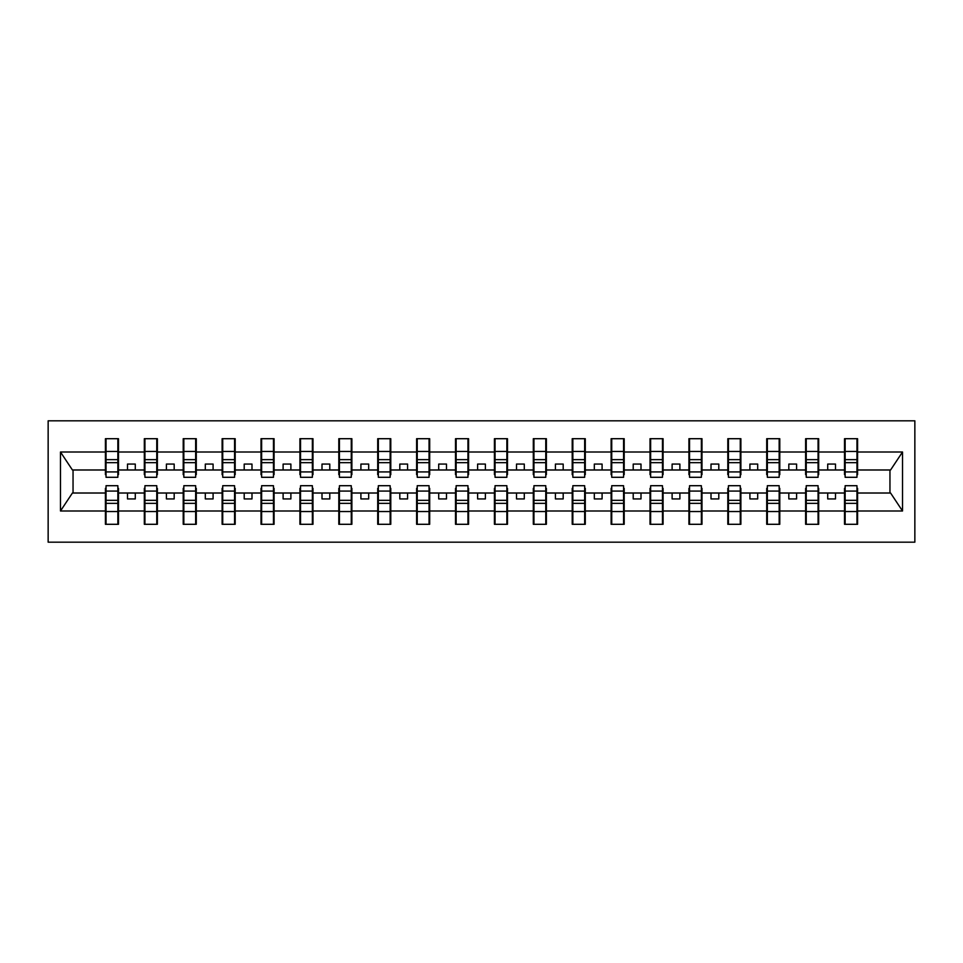 <?xml version="1.0" encoding="UTF-8"?>
<svg xmlns="http://www.w3.org/2000/svg" width="963" height="963" viewBox="0 0 963 963"><rect width="100%" height="100%" fill="white"/><g stroke="black" fill="none" stroke-linecap="round" stroke-linejoin="round"><path stroke-width="1.44" d="M48.15 542.181L914.85 542.181L914.85 420.819L48.15 420.819L48.15 542.181M845.141 488.349L844.515 488.349L844.515 493.02L818.682 493.02L818.682 488.349L818.069 488.349M856.962 474.651L857.588 474.651L857.588 469.98L890.582 469.98L902.524 452.008L902.524 510.992L857.588 510.992L857.588 524.293L844.515 524.293L844.515 493.02M856.962 488.349L857.588 488.349L857.588 510.992M806.236 488.349L805.622 488.349L805.622 493.02L779.789 493.02L779.789 488.349L779.163 488.349M844.515 510.992L818.682 510.992L818.682 524.293L805.622 524.293L805.622 493.02M818.682 510.992L818.682 493.02M767.342 488.349L766.717 488.349L766.717 493.02L740.884 493.02L740.884 488.349L740.27 488.349M805.622 510.992L779.789 510.992L779.789 524.293L766.717 524.293L766.717 493.02M779.789 510.992L779.789 493.02M728.437 488.349L727.811 488.349L727.811 493.02L701.991 493.02L701.991 488.349L701.365 488.349M766.717 510.992L740.884 510.992L740.884 524.293L727.811 524.293L727.811 493.02M740.884 510.992L740.884 493.02M689.544 488.349L688.918 488.349L688.918 493.02L663.086 493.02L663.086 488.349L662.46 488.349M727.811 510.992L701.991 510.992L701.991 524.293L688.918 524.293L688.918 493.02M701.991 510.992L701.991 493.02M650.639 488.349L650.013 488.349L650.013 493.02L624.193 493.02L624.193 488.349L623.567 488.349M688.918 510.992L663.086 510.992L663.086 524.293L650.013 524.293L650.013 493.02M663.086 510.992L663.086 493.02M611.734 488.349L611.12 488.349L611.12 493.02L585.287 493.02L585.287 488.349L584.661 488.349M650.013 510.992L624.193 510.992L624.193 524.293L611.12 524.293L611.12 493.02M624.193 510.992L624.193 493.02M572.841 488.349L572.215 488.349L572.215 493.02L546.382 493.02L546.382 488.349L545.768 488.349M611.12 510.992L585.287 510.992L585.287 524.293L572.215 524.293L572.215 493.02M585.287 510.992L585.287 493.02M533.935 488.349L533.309 488.349L533.309 493.02L507.489 493.02L507.489 488.349L506.863 488.349M572.215 510.992L546.382 510.992L546.382 524.293L533.309 524.293L533.309 493.02M546.382 510.992L546.382 493.02M495.042 488.349L494.416 488.349L494.416 493.02L468.584 493.02L468.584 488.349L467.958 488.349M533.309 510.992L507.489 510.992L507.489 524.293L494.416 524.293L494.416 493.02M507.489 510.992L507.489 493.02M456.137 488.349L455.511 488.349L455.511 493.02L429.691 493.02L429.691 488.349L429.065 488.349M494.416 510.992L468.584 510.992L468.584 524.293L455.511 524.293L455.511 493.02M468.584 510.992L468.584 493.02M417.232 488.349L416.618 488.349L416.618 493.02L390.785 493.02L390.785 488.349L390.159 488.349M455.511 510.992L429.691 510.992L429.691 524.293L416.618 524.293L416.618 493.02M429.691 510.992L429.691 493.02M378.339 488.349L377.713 488.349L377.713 493.02L351.88 493.02L351.88 488.349L351.266 488.349M416.618 510.992L390.785 510.992L390.785 524.293L377.713 524.293L377.713 493.02M390.785 510.992L390.785 493.02M339.433 488.349L338.807 488.349L338.807 493.02L312.987 493.02L312.987 488.349L312.361 488.349M377.713 510.992L351.88 510.992L351.88 524.293L338.807 524.293L338.807 493.02M351.88 510.992L351.88 493.02M300.54 488.349L299.914 488.349L299.914 493.02L274.082 493.02L274.082 488.349L273.456 488.349M338.807 510.992L312.987 510.992L312.987 524.293L299.914 524.293L299.914 493.02M312.987 510.992L312.987 493.02M261.635 488.349L261.009 488.349L261.009 493.02L235.189 493.02L235.189 488.349L234.563 488.349M299.914 510.992L274.082 510.992L274.082 524.293L261.009 524.293L261.009 493.02M274.082 510.992L274.082 493.02M222.73 488.349L222.116 488.349L222.116 493.02L196.283 493.02L196.283 488.349L195.658 488.349M261.009 510.992L235.189 510.992L235.189 524.293L222.116 524.293L222.116 493.02M235.189 510.992L235.189 493.02M183.837 488.349L183.211 488.349L183.211 493.02L157.378 493.02L157.378 488.349L156.764 488.349M222.116 510.992L196.283 510.992L196.283 524.293L183.211 524.293L183.211 493.02M196.283 510.992L196.283 493.02M144.932 488.349L144.318 488.349L144.318 493.02L118.485 493.02L118.485 488.349L117.859 488.349M183.211 510.992L157.378 510.992L157.378 524.293L144.318 524.293L144.318 493.02M157.378 510.992L157.378 493.02M845.141 471.918L856.962 471.918L856.962 477.299L845.141 477.299L845.141 438.707L844.515 438.707L844.515 452.008L818.682 452.008L818.682 474.651L818.069 474.651M845.141 474.651L844.515 474.651L844.515 452.008M806.236 471.918L818.069 471.918L818.069 477.299L806.236 477.299L806.236 438.707L805.622 438.707L805.622 452.008L779.789 452.008L779.789 474.651L779.163 474.651M806.236 474.651L805.622 474.651L805.622 452.008M767.342 471.918L779.163 471.918L779.163 477.299L767.342 477.299L767.342 438.707L766.717 438.707L766.717 452.008L740.884 452.008L740.884 474.651L740.27 474.651M767.342 474.651L766.717 474.651L766.717 452.008M728.437 471.918L740.27 471.918L740.27 477.299L728.437 477.299L728.437 438.707L727.811 438.707L727.811 452.008L701.991 452.008L701.991 474.651L701.365 474.651M728.437 474.651L727.811 474.651L727.811 452.008M689.544 471.918L701.365 471.918L701.365 477.299L689.544 477.299L689.544 438.707L688.918 438.707L688.918 452.008L663.086 452.008L663.086 474.651L662.46 474.651M689.544 474.651L688.918 474.651L688.918 452.008M650.639 471.918L662.46 471.918L662.46 477.299L650.639 477.299L650.639 438.707L650.013 438.707L650.013 452.008L624.193 452.008L624.193 474.651L623.567 474.651M650.639 474.651L650.013 474.651L650.013 452.008M611.734 471.918L623.567 471.918L623.567 477.299L611.734 477.299L611.734 438.707L611.12 438.707L611.12 452.008L585.287 452.008L585.287 474.651L584.661 474.651M611.734 474.651L611.12 474.651L611.12 452.008M572.841 471.918L584.661 471.918L584.661 477.299L572.841 477.299L572.841 438.707L572.215 438.707L572.215 452.008L546.382 452.008L546.382 474.651L545.768 474.651M572.841 474.651L572.215 474.651L572.215 452.008M533.935 471.918L545.768 471.918L545.768 477.299L533.935 477.299L533.935 438.707L533.309 438.707L533.309 452.008L507.489 452.008L507.489 474.651L506.863 474.651M533.935 474.651L533.309 474.651L533.309 452.008M495.042 471.918L506.863 471.918L506.863 477.299L495.042 477.299L495.042 438.707L494.416 438.707L494.416 452.008L468.584 452.008L468.584 474.651L467.958 474.651M495.042 474.651L494.416 474.651L494.416 452.008M456.137 471.918L467.958 471.918L467.958 477.299L456.137 477.299L456.137 438.707L455.511 438.707L455.511 452.008L429.691 452.008L429.691 474.651L429.065 474.651M456.137 474.651L455.511 474.651L455.511 452.008M417.232 471.918L429.065 471.918L429.065 477.299L417.232 477.299L417.232 438.707L416.618 438.707L416.618 452.008L390.785 452.008L390.785 474.651L390.159 474.651M417.232 474.651L416.618 474.651L416.618 452.008M378.339 471.918L390.159 471.918L390.159 477.299L378.339 477.299L378.339 438.707L377.713 438.707L377.713 452.008L351.88 452.008L351.88 474.651L351.266 474.651M378.339 474.651L377.713 474.651L377.713 452.008M339.433 471.918L351.266 471.918L351.266 477.299L339.433 477.299L339.433 438.707L338.807 438.707L338.807 452.008L312.987 452.008L312.987 474.651L312.361 474.651M339.433 474.651L338.807 474.651L338.807 452.008M300.54 471.918L312.361 471.918L312.361 477.299L300.54 477.299L300.54 438.707L299.914 438.707L299.914 452.008L274.082 452.008L274.082 474.651L273.456 474.651M300.54 474.651L299.914 474.651L299.914 452.008M261.635 471.918L273.456 471.918L273.456 477.299L261.635 477.299L261.635 438.707L261.009 438.707L261.009 452.008L235.189 452.008L235.189 474.651L234.563 474.651M261.635 474.651L261.009 474.651L261.009 452.008M222.73 471.918L234.563 471.918L234.563 477.299L222.73 477.299L222.73 438.707L222.116 438.707L222.116 452.008L196.283 452.008L196.283 474.651L195.658 474.651M222.73 474.651L222.116 474.651L222.116 452.008M183.837 471.918L195.658 471.918L195.658 477.299L183.837 477.299L183.837 438.707L183.211 438.707L183.211 452.008L157.378 452.008L157.378 474.651L156.764 474.651M183.837 474.651L183.211 474.651L183.211 452.008M144.932 471.918L156.764 471.918L156.764 477.299L144.932 477.299L144.932 438.707L144.318 438.707L144.318 452.008L118.485 452.008L118.485 438.707L117.859 438.707L117.859 477.299L106.038 477.299L106.038 462.685L117.859 462.685M144.932 474.651L144.318 474.651L144.318 452.008M106.038 488.349L105.412 488.349L105.412 493.02L72.418 493.02L60.476 510.992L60.476 452.008L72.418 469.98L105.412 469.98L105.412 452.008L60.476 452.008M144.318 510.992L118.485 510.992L118.485 524.293L105.412 524.293L105.412 493.02M118.485 510.992L118.485 493.02M106.038 462.685L106.038 438.707L105.412 438.707L105.412 452.008M105.412 469.98L105.412 474.651L106.038 474.651M857.588 469.98L857.588 438.707L856.962 438.707L856.962 471.918M805.622 438.707L818.682 438.707L818.682 452.008M766.717 438.707L779.789 438.707L779.789 452.008M727.811 438.707L740.884 438.707L740.884 452.008M688.918 438.707L701.991 438.707L701.991 452.008M650.013 438.707L663.086 438.707L663.086 452.008M611.12 438.707L624.193 438.707L624.193 452.008M572.215 438.707L585.287 438.707L585.287 452.008M533.309 438.707L546.382 438.707L546.382 452.008M494.416 438.707L507.489 438.707L507.489 452.008M455.511 438.707L468.584 438.707L468.584 452.008M416.618 438.707L429.691 438.707L429.691 452.008M377.713 438.707L390.785 438.707L390.785 452.008M338.807 438.707L351.88 438.707L351.88 452.008M299.914 438.707L312.987 438.707L312.987 452.008M261.009 438.707L274.082 438.707L274.082 452.008M222.116 438.707L235.189 438.707L235.189 452.008M183.211 438.707L196.283 438.707L196.283 452.008M144.318 438.707L157.378 438.707L157.378 452.008M902.524 452.008L857.588 452.008M105.412 510.992L60.476 510.992M105.412 438.707L118.485 438.707M844.515 438.707L857.588 438.707M844.515 469.98L835.499 469.98L835.499 464.07L827.711 464.07L827.711 469.98L835.499 469.98M827.711 469.98L818.682 469.98M827.711 493.02L827.711 498.93L835.499 498.93L835.499 493.02M805.622 469.98L796.594 469.98L796.594 464.07L788.817 464.07L788.817 469.98L796.594 469.98M788.817 469.98L779.789 469.98M788.817 493.02L788.817 498.93L796.594 498.93L796.594 493.02M766.717 469.98L757.688 469.98L757.688 464.07L749.912 464.07L749.912 469.98L757.688 469.98M749.912 469.98L740.884 469.98M749.912 493.02L749.912 498.93L757.688 498.93L757.688 493.02M727.811 469.98L718.795 469.98L718.795 464.07L711.007 464.07L711.007 469.98L718.795 469.98M711.007 469.98L701.991 469.98M711.007 493.02L711.007 498.93L718.795 498.93L718.795 493.02M688.918 469.98L679.89 469.98L679.89 464.07L672.114 464.07L672.114 469.98L679.89 469.98M672.114 469.98L663.086 469.98M672.114 493.02L672.114 498.93L679.89 498.93L679.89 493.02M650.013 469.98L640.997 469.98L640.997 464.07L633.209 464.07L633.209 469.98L640.997 469.98M633.209 469.98L624.193 469.98M633.209 493.02L633.209 498.93L640.997 498.93L640.997 493.02M611.12 469.98L602.092 469.98L602.092 464.07L594.315 464.07L594.315 469.98L602.092 469.98M594.315 469.98L585.287 469.98M594.315 493.02L594.315 498.93L602.092 498.93L602.092 493.02M572.215 469.98L563.186 469.98L563.186 464.07L555.41 464.07L555.41 469.98L563.186 469.98M555.41 469.98L546.382 469.98M555.41 493.02L555.41 498.93L563.186 498.93L563.186 493.02M533.309 469.98L524.293 469.98L524.293 464.07L516.505 464.07L516.505 469.98L524.293 469.98M516.505 469.98L507.489 469.98M516.505 493.02L516.505 498.93L524.293 498.93L524.293 493.02M494.416 469.98L485.388 469.98L485.388 464.07L477.612 464.07L477.612 469.98L485.388 469.98M477.612 469.98L468.584 469.98M477.612 493.02L477.612 498.93L485.388 498.93L485.388 493.02M455.511 469.98L446.495 469.98L446.495 464.07L438.707 464.07L438.707 469.98L446.495 469.98M438.707 469.98L429.691 469.98M438.707 493.02L438.707 498.93L446.495 498.93L446.495 493.02M416.618 469.98L407.59 469.98L407.59 464.07L399.814 464.07L399.814 469.98L407.59 469.98M399.814 469.98L390.785 469.98M399.814 493.02L399.814 498.93L407.59 498.93L407.59 493.02M377.713 469.98L368.685 469.98L368.685 464.07L360.908 464.07L360.908 469.98L368.685 469.98M360.908 469.98L351.88 469.98M360.908 493.02L360.908 498.93L368.685 498.93L368.685 493.02M338.807 469.98L329.791 469.98L329.791 464.07L322.003 464.07L322.003 469.98L329.791 469.98M322.003 469.98L312.987 469.98M322.003 493.02L322.003 498.93L329.791 498.93L329.791 493.02M299.914 469.98L290.886 469.98L290.886 464.07L283.11 464.07L283.11 469.98L290.886 469.98M283.11 469.98L274.082 469.98M283.11 493.02L283.11 498.93L290.886 498.93L290.886 493.02M261.009 469.98L251.993 469.98L251.993 464.07L244.205 464.07L244.205 469.98L251.993 469.98M244.205 469.98L235.189 469.98M244.205 493.02L244.205 498.93L251.993 498.93L251.993 493.02M222.116 469.98L213.088 469.98L213.088 464.07L205.312 464.07L205.312 469.98L213.088 469.98M205.312 469.98L196.283 469.98M205.312 493.02L205.312 498.93L213.088 498.93L213.088 493.02M183.211 469.98L174.183 469.98L174.183 464.07L166.406 464.07L166.406 469.98L174.183 469.98M166.406 469.98L157.378 469.98M166.406 493.02L166.406 498.93L174.183 498.93L174.183 493.02M144.318 469.98L135.289 469.98L135.289 464.07L127.501 464.07L127.501 469.98L135.289 469.98M127.501 469.98L118.485 469.98L118.485 452.008M127.501 493.02L127.501 498.93L135.289 498.93L135.289 493.02M118.485 469.98L118.485 474.651L117.859 474.651M902.524 510.992L890.582 493.02L857.588 493.02M73.044 469.98L73.044 493.02M889.956 493.02L889.956 469.98M117.859 446.495L118.485 446.495M105.412 446.495L106.038 446.495M106.038 459.652L117.859 459.652M105.412 524.293L106.038 524.293L106.038 485.701L117.859 485.701L117.859 500.315L106.038 500.315M106.038 516.505L105.412 516.505M118.485 516.505L117.859 516.505M117.859 500.315L117.859 524.293L118.485 524.293M117.859 503.348L106.038 503.348M157.378 438.707L156.764 438.707L156.764 471.918M156.764 446.495L157.378 446.495M144.318 446.495L144.932 446.495M144.932 462.685L156.764 462.685M144.932 459.652L156.764 459.652M196.283 438.707L195.658 438.707L195.658 471.918M195.658 446.495L196.283 446.495M183.211 446.495L183.837 446.495M183.837 462.685L195.658 462.685M183.837 459.652L195.658 459.652M235.189 438.707L234.563 438.707L234.563 471.918M234.563 446.495L235.189 446.495M222.116 446.495L222.73 446.495M222.73 462.685L234.563 462.685M222.73 459.652L234.563 459.652M274.082 438.707L273.456 438.707L273.456 471.918M273.456 446.495L274.082 446.495M261.009 446.495L261.635 446.495M261.635 462.685L273.456 462.685M261.635 459.652L273.456 459.652M144.318 524.293L144.932 524.293L144.932 485.701L156.764 485.701L156.764 500.315L144.932 500.315M144.932 516.505L144.318 516.505M157.378 516.505L156.764 516.505M156.764 500.315L156.764 524.293L157.378 524.293M156.764 503.348L144.932 503.348M183.211 524.293L183.837 524.293L183.837 485.701L195.658 485.701L195.658 500.315L183.837 500.315M183.837 516.505L183.211 516.505M196.283 516.505L195.658 516.505M195.658 500.315L195.658 524.293L196.283 524.293M195.658 503.348L183.837 503.348M222.116 524.293L222.73 524.293L222.73 485.701L234.563 485.701L234.563 500.315L222.73 500.315M222.73 516.505L222.116 516.505M235.189 516.505L234.563 516.505M234.563 500.315L234.563 524.293L235.189 524.293M234.563 503.348L222.73 503.348M261.009 524.293L261.635 524.293L261.635 485.701L273.456 485.701L273.456 500.315L261.635 500.315M261.635 516.505L261.009 516.505M274.082 516.505L273.456 516.505M273.456 500.315L273.456 524.293L274.082 524.293M273.456 503.348L261.635 503.348M312.987 438.707L312.361 438.707L312.361 471.918M312.361 446.495L312.987 446.495M299.914 446.495L300.54 446.495M300.54 462.685L312.361 462.685M300.54 459.652L312.361 459.652M299.914 524.293L300.54 524.293L300.54 485.701L312.361 485.701L312.361 500.315L300.54 500.315M300.54 516.505L299.914 516.505M312.987 516.505L312.361 516.505M312.361 500.315L312.361 524.293L312.987 524.293M312.361 503.348L300.54 503.348M351.88 438.707L351.266 438.707L351.266 471.918M351.266 446.495L351.88 446.495M338.807 446.495L339.433 446.495M339.433 462.685L351.266 462.685M339.433 459.652L351.266 459.652M338.807 524.293L339.433 524.293L339.433 485.701L351.266 485.701L351.266 500.315L339.433 500.315M339.433 516.505L338.807 516.505M351.88 516.505L351.266 516.505M351.266 500.315L351.266 524.293L351.88 524.293M351.266 503.348L339.433 503.348M390.785 438.707L390.159 438.707L390.159 471.918M390.159 446.495L390.785 446.495M377.713 446.495L378.339 446.495M378.339 462.685L390.159 462.685M378.339 459.652L390.159 459.652M377.713 524.293L378.339 524.293L378.339 485.701L390.159 485.701L390.159 500.315L378.339 500.315M378.339 516.505L377.713 516.505M390.785 516.505L390.159 516.505M390.159 500.315L390.159 524.293L390.785 524.293M390.159 503.348L378.339 503.348M429.691 438.707L429.065 438.707L429.065 471.918M429.065 446.495L429.691 446.495M416.618 446.495L417.232 446.495M417.232 462.685L429.065 462.685M417.232 459.652L429.065 459.652M416.618 524.293L417.232 524.293L417.232 485.701L429.065 485.701L429.065 500.315L417.232 500.315M417.232 516.505L416.618 516.505M429.691 516.505L429.065 516.505M429.065 500.315L429.065 524.293L429.691 524.293M429.065 503.348L417.232 503.348M468.584 438.707L467.958 438.707L467.958 471.918M467.958 446.495L468.584 446.495M455.511 446.495L456.137 446.495M456.137 462.685L467.958 462.685M456.137 459.652L467.958 459.652M455.511 524.293L456.137 524.293L456.137 485.701L467.958 485.701L467.958 500.315L456.137 500.315M456.137 516.505L455.511 516.505M468.584 516.505L467.958 516.505M467.958 500.315L467.958 524.293L468.584 524.293M467.958 503.348L456.137 503.348M507.489 438.707L506.863 438.707L506.863 471.918M506.863 446.495L507.489 446.495M494.416 446.495L495.042 446.495M495.042 462.685L506.863 462.685M495.042 459.652L506.863 459.652M494.416 524.293L495.042 524.293L495.042 485.701L506.863 485.701L506.863 500.315L495.042 500.315M495.042 516.505L494.416 516.505M507.489 516.505L506.863 516.505M506.863 500.315L506.863 524.293L507.489 524.293M506.863 503.348L495.042 503.348M546.382 438.707L545.768 438.707L545.768 471.918M545.768 446.495L546.382 446.495M533.309 446.495L533.935 446.495M533.935 462.685L545.768 462.685M533.935 459.652L545.768 459.652M533.309 524.293L533.935 524.293L533.935 485.701L545.768 485.701L545.768 500.315L533.935 500.315M533.935 516.505L533.309 516.505M546.382 516.505L545.768 516.505M545.768 500.315L545.768 524.293L546.382 524.293M545.768 503.348L533.935 503.348M585.287 438.707L584.661 438.707L584.661 471.918M584.661 446.495L585.287 446.495M572.215 446.495L572.841 446.495M572.841 462.685L584.661 462.685M572.841 459.652L584.661 459.652M572.215 524.293L572.841 524.293L572.841 485.701L584.661 485.701L584.661 500.315L572.841 500.315M572.841 516.505L572.215 516.505M585.287 516.505L584.661 516.505M584.661 500.315L584.661 524.293L585.287 524.293M584.661 503.348L572.841 503.348M624.193 438.707L623.567 438.707L623.567 471.918M623.567 446.495L624.193 446.495M611.12 446.495L611.734 446.495M611.734 462.685L623.567 462.685M611.734 459.652L623.567 459.652M611.12 524.293L611.734 524.293L611.734 485.701L623.567 485.701L623.567 500.315L611.734 500.315M611.734 516.505L611.12 516.505M624.193 516.505L623.567 516.505M623.567 500.315L623.567 524.293L624.193 524.293M623.567 503.348L611.734 503.348M663.086 438.707L662.46 438.707L662.46 471.918M662.46 446.495L663.086 446.495M650.013 446.495L650.639 446.495M650.639 462.685L662.46 462.685M650.639 459.652L662.46 459.652M650.013 524.293L650.639 524.293L650.639 485.701L662.46 485.701L662.46 500.315L650.639 500.315M650.639 516.505L650.013 516.505M663.086 516.505L662.46 516.505M662.46 500.315L662.46 524.293L663.086 524.293M662.46 503.348L650.639 503.348M701.991 438.707L701.365 438.707L701.365 471.918M701.365 446.495L701.991 446.495M688.918 446.495L689.544 446.495M689.544 462.685L701.365 462.685M689.544 459.652L701.365 459.652M688.918 524.293L689.544 524.293L689.544 485.701L701.365 485.701L701.365 500.315L689.544 500.315M689.544 516.505L688.918 516.505M701.991 516.505L701.365 516.505M701.365 500.315L701.365 524.293L701.991 524.293M701.365 503.348L689.544 503.348M740.884 438.707L740.27 438.707L740.27 471.918M740.27 446.495L740.884 446.495M727.811 446.495L728.437 446.495M728.437 462.685L740.27 462.685M728.437 459.652L740.27 459.652M727.811 524.293L728.437 524.293L728.437 485.701L740.27 485.701L740.27 500.315L728.437 500.315M728.437 516.505L727.811 516.505M740.884 516.505L740.27 516.505M740.27 500.315L740.27 524.293L740.884 524.293M740.27 503.348L728.437 503.348M779.789 438.707L779.163 438.707L779.163 471.918M779.163 446.495L779.789 446.495M766.717 446.495L767.342 446.495M767.342 462.685L779.163 462.685M767.342 459.652L779.163 459.652M766.717 524.293L767.342 524.293L767.342 485.701L779.163 485.701L779.163 500.315L767.342 500.315M767.342 516.505L766.717 516.505M779.789 516.505L779.163 516.505M779.163 500.315L779.163 524.293L779.789 524.293M779.163 503.348L767.342 503.348M818.682 438.707L818.069 438.707L818.069 471.918M818.069 446.495L818.682 446.495M805.622 446.495L806.236 446.495M806.236 462.685L818.069 462.685M806.236 459.652L818.069 459.652M805.622 524.293L806.236 524.293L806.236 485.701L818.069 485.701L818.069 500.315L806.236 500.315M806.236 516.505L805.622 516.505M818.682 516.505L818.069 516.505M818.069 500.315L818.069 524.293L818.682 524.293M818.069 503.348L806.236 503.348M856.962 446.495L857.588 446.495M844.515 446.495L845.141 446.495M845.141 462.685L856.962 462.685M845.141 459.652L856.962 459.652M844.515 524.293L845.141 524.293L845.141 485.701L856.962 485.701L856.962 500.315L845.141 500.315M845.141 516.505L844.515 516.505M857.588 516.505L856.962 516.505M856.962 500.315L856.962 524.293L857.588 524.293M856.962 503.348L845.141 503.348M106.038 471.918L117.859 471.918M106.038 451.466L117.859 451.466M117.859 491.082L106.038 491.082M117.859 511.534L106.038 511.534M144.932 451.466L156.764 451.466M183.837 451.466L195.658 451.466M222.73 451.466L234.563 451.466M261.635 451.466L273.456 451.466M156.764 491.082L144.932 491.082M156.764 511.534L144.932 511.534M195.658 491.082L183.837 491.082M195.658 511.534L183.837 511.534M234.563 491.082L222.73 491.082M234.563 511.534L222.73 511.534M273.456 491.082L261.635 491.082M273.456 511.534L261.635 511.534M300.54 451.466L312.361 451.466M312.361 491.082L300.54 491.082M312.361 511.534L300.54 511.534M339.433 451.466L351.266 451.466M351.266 491.082L339.433 491.082M351.266 511.534L339.433 511.534M378.339 451.466L390.159 451.466M390.159 491.082L378.339 491.082M390.159 511.534L378.339 511.534M417.232 451.466L429.065 451.466M429.065 491.082L417.232 491.082M429.065 511.534L417.232 511.534M456.137 451.466L467.958 451.466M467.958 491.082L456.137 491.082M467.958 511.534L456.137 511.534M495.042 451.466L506.863 451.466M506.863 491.082L495.042 491.082M506.863 511.534L495.042 511.534M533.935 451.466L545.768 451.466M545.768 491.082L533.935 491.082M545.768 511.534L533.935 511.534M572.841 451.466L584.661 451.466M584.661 491.082L572.841 491.082M584.661 511.534L572.841 511.534M611.734 451.466L623.567 451.466M623.567 491.082L611.734 491.082M623.567 511.534L611.734 511.534M650.639 451.466L662.46 451.466M662.46 491.082L650.639 491.082M662.46 511.534L650.639 511.534M689.544 451.466L701.365 451.466M701.365 491.082L689.544 491.082M701.365 511.534L689.544 511.534M728.437 451.466L740.27 451.466M740.27 491.082L728.437 491.082M740.27 511.534L728.437 511.534M767.342 451.466L779.163 451.466M779.163 491.082L767.342 491.082M779.163 511.534L767.342 511.534M806.236 451.466L818.069 451.466M818.069 491.082L806.236 491.082M818.069 511.534L806.236 511.534M845.141 451.466L856.962 451.466M856.962 491.082L845.141 491.082M856.962 511.534L845.141 511.534"/></g></svg>
